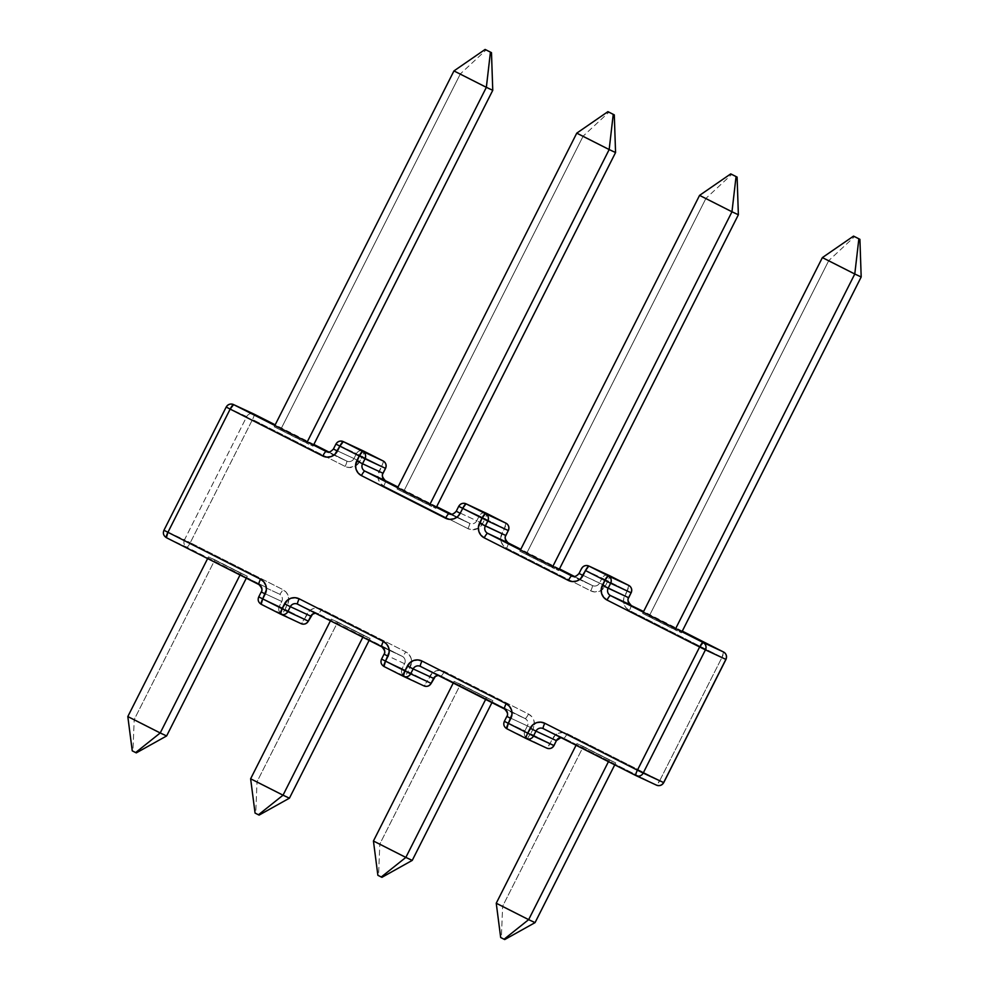 <?xml version="1.0" encoding="UTF-8"?>
<svg xmlns="http://www.w3.org/2000/svg" width="989" height="989" viewBox="0 0 989 989"><rect width="100%" height="100%" fill="white"/><g stroke="black" fill="none" stroke-linecap="round" stroke-linejoin="round"><path stroke-width="0.74" stroke-dasharray="4.95 3.71" d="M681.433 632.812L681.953 631.786L681.433 632.812L642.64 613.427L681.433 632.812L649.044 616.407L828.782 260.577L649.044 616.407L642.64 613.427L643.27 612.179L642.64 613.427L675.042 629.845L675.66 628.596L675.042 629.845L681.433 632.812M822.378 257.597L861.184 276.982L828.782 260.577L854.57 236.618L828.782 260.577L822.378 257.597M609.311 759.948L615.714 762.927L614.738 764.856L615.714 762.927L583.325 746.51L502.647 906.208L535.049 922.626L502.647 906.208L583.325 746.51L576.921 743.53L576.055 745.249L576.921 743.53L609.311 759.948L608.445 761.666L609.311 759.948L615.714 762.927L576.921 743.53L609.311 759.948M496.243 903.229L502.647 906.208L496.243 903.229M504.736 939.55L500.681 937.523L501.349 937.832L502.647 906.208L501.349 937.832L504.736 939.55M486.501 697.727L492.905 700.694L491.929 702.623L492.905 700.694L460.515 684.289L379.838 843.988L412.24 860.393L379.838 843.988L460.515 684.289L454.112 681.31L453.246 683.028L454.112 681.31L486.501 697.727L485.636 699.433L486.501 697.727L492.905 700.694L454.112 681.31L486.501 697.727M373.434 841.009L379.838 843.988L373.434 841.009M381.927 877.33L377.872 875.302L378.54 875.611L379.838 843.988L378.54 875.611L381.927 877.33M558.624 570.591L559.144 569.565L558.624 570.591L519.831 551.207L558.624 570.591L526.235 554.174L705.973 198.344L526.235 554.174L519.831 551.207L520.461 549.958L519.831 551.207L552.221 567.612L552.851 566.376L552.221 567.612L558.624 570.591M699.569 195.377L738.375 214.761L705.973 198.344L731.761 174.385L705.973 198.344L699.569 195.377M435.815 508.371L436.334 507.332L435.815 508.371L397.022 488.974L435.815 508.371L403.425 491.953L583.164 136.123L403.425 491.953L397.022 488.974L397.652 487.738L397.022 488.974L429.411 505.391L430.042 504.143L429.411 505.391L435.815 508.371M576.76 133.144L615.566 152.541L583.164 136.123L608.952 112.165L583.164 136.123L576.76 133.144M363.692 635.494L370.096 638.474L369.12 640.402L370.096 638.474L337.706 622.056L257.029 781.755L289.431 798.172L257.029 781.755L337.706 622.056L331.303 619.089L330.437 620.795L331.303 619.089L363.692 635.494L362.827 637.213L363.692 635.494L370.096 638.474L331.303 619.089L363.692 635.494M250.625 778.788L257.029 781.755L250.625 778.788M259.118 815.097L255.063 813.069L255.731 813.391L257.029 781.755L255.731 813.391L259.118 815.097M240.883 573.274L247.287 576.253L246.31 578.169L247.287 576.253L214.897 559.836L134.22 719.535L166.622 735.952L134.22 719.535L214.897 559.836L208.494 556.856L207.628 558.575L208.494 556.856L240.883 573.274L240.018 574.992L240.883 573.274L247.287 576.253L208.494 556.856L240.883 573.274M127.816 716.555L134.22 719.535L127.816 716.555M136.309 752.876L132.254 750.849L132.922 751.158L134.22 719.535L132.922 751.158L136.309 752.876M313.006 446.138L313.525 445.112L313.006 446.138L274.213 426.754L313.006 446.138L280.616 429.733L460.355 73.903L280.616 429.733L274.213 426.754L274.843 425.505L274.213 426.754L306.602 443.171L307.233 441.922L306.602 443.171L313.006 446.138M453.951 70.924L492.757 90.308L460.355 73.903L486.143 49.944L460.355 73.903L453.951 70.924M534.357 724.677L533.875 720.412L531.81 716.691L528.497 714.07L444.358 671.444L440.278 670.319L436.062 670.863L432.354 673.002L427.223 681.322L407.888 671.531L411.548 662.457L411.065 658.192L409.001 654.471L405.688 651.838L321.549 609.212L317.469 608.087L313.253 608.631L309.545 610.769L304.414 619.102L285.079 609.298L288.739 600.224L288.256 595.971L286.192 592.238L282.879 589.617L190.284 542.701L252.516 419.497L345.112 466.412L349.191 467.525L355.533 466.004L359.761 461.455L362.246 456.522L381.593 466.326L377.934 475.388L378.416 479.653L380.468 483.374L383.794 486.007L467.921 528.633L472 529.758L478.342 528.225L482.57 523.676L485.055 518.743L504.402 528.546L500.743 537.62L501.225 541.873L503.277 545.607L506.603 548.227L590.73 590.853L594.809 591.978L601.151 590.445L605.379 585.896L607.864 580.976L627.211 590.767L623.552 599.841L624.034 604.106L626.086 607.827L629.412 610.46L721.995 657.364L659.762 780.581L567.167 733.665L563.087 732.54L558.872 733.084L555.163 735.223L550.032 743.555L530.697 733.751L533.182 728.819L534.394 723.676M411.548 662.457L411.585 661.456M288.739 600.224L288.776 599.235M233.614 404.612C230.524 403.413 228.088 404.241 226.283 407.097L164.05 530.302L226.283 407.097L246.731 416.604L184.498 539.809L164.05 530.302C162.826 533.442 163.605 535.902 166.399 537.682L258.982 584.598A5.526 5.415 114.9 0 1 261.331 591.978L281.778 601.473L279.281 606.405L258.846 596.899L261.331 591.978L258.846 596.899C257.61 600.039 258.401 602.499 261.183 604.279L300.965 623.589L261.183 604.279A5.526 5.415 114.9 0 1 258.846 596.899L279.281 606.405A5.526 5.415 -65.1 0 0 281.63 613.786L261.183 604.279M266.387 588.035L279.43 594.105L266.387 588.035M226.283 407.097L246.731 416.604A5.526 5.415 114.9 0 1 253.889 414.045A5.526 5.415 -65.1 0 0 246.731 416.604L184.498 539.809L190.284 542.701L184.498 539.809A5.526 5.415 114.9 0 0 186.834 547.189A5.526 1.051 116.9 0 0 190.284 542.701A5.526 1.051 -63.1 0 1 186.834 547.189L266.313 587.454L166.387 537.682A5.526 5.415 114.9 0 1 164.038 530.314L184.498 539.809A5.526 5.415 -65.1 0 0 186.834 547.189L166.399 537.682M328.954 452.072L346.805 461.109A5.526 5.415 -65.1 0 1 346.644 461.035A5.526 1.051 -63.1 0 1 345.112 466.412A5.526 1.051 116.9 0 0 346.657 461.035A5.526 1.051 -63.1 0 1 346.657 461.035L326.518 451.676L346.644 461.035L328.954 452.072L346.644 461.035A5.526 5.415 -65.1 0 0 353.975 458.55L333.528 449.055L336.013 444.123L356.46 453.63L353.975 458.55L333.528 449.055A5.526 5.415 114.9 0 1 326.382 451.614L346.805 461.109A5.526 5.415 -65.1 0 0 353.975 458.55L359.761 461.455A11.04 10.842 114.9 0 1 345.112 466.412L252.516 419.497L190.284 542.701L282.879 589.617A11.04 10.842 114.9 0 1 287.564 604.378L285.079 609.298L304.414 619.102L306.899 614.169A11.04 10.842 114.9 0 1 321.549 609.212L405.688 651.838A11.04 10.842 114.9 0 1 410.373 666.598L407.888 671.531L427.223 681.322L429.708 676.402A11.04 10.842 114.9 0 1 444.358 671.444L528.497 714.07A5.526 1.051 -63.1 0 1 525.048 718.546L440.921 675.92L420.473 666.413L525.048 718.546L504.6 709.039A5.526 5.415 114.9 0 1 506.949 716.419L527.397 725.926L524.899 730.859L504.464 721.352L506.949 716.419L527.397 725.926A5.526 5.415 -65.1 0 0 525.048 718.546L440.921 675.92A5.526 5.415 -65.1 0 0 438.127 675.363A5.526 5.415 -65.1 0 1 440.921 675.92A5.526 1.051 116.9 0 0 444.358 671.444A5.526 1.051 -63.1 0 1 440.921 675.92L420.473 666.413A5.526 5.415 114.9 0 0 420.337 666.351L440.76 675.846L438.164 675.388M313.872 444.432L275.189 424.825M381.779 646.818L402.239 656.325L297.664 604.192L381.791 646.818A5.526 5.415 114.9 0 1 384.14 654.199L404.588 663.706L402.09 668.626L381.655 659.131L384.14 654.199L381.655 659.131C380.419 662.259 381.21 664.719 383.992 666.499L423.774 685.81L383.992 666.499A5.526 5.415 114.9 0 1 381.655 659.131L402.09 668.626A5.526 5.415 -65.1 0 0 404.439 676.006L383.992 666.499M530.574 727.508L527.397 725.926A5.526 5.415 -65.1 0 0 525.048 718.546A5.526 1.051 116.9 0 0 528.497 714.07A11.04 10.842 114.9 0 1 533.182 728.819L530.697 733.751L550.032 743.555L552.517 738.622A11.04 10.842 114.9 0 1 567.167 733.665L659.762 780.581L721.995 657.364L629.412 610.46A11.04 10.842 114.9 0 1 624.714 595.699L627.211 590.767L607.864 580.976L605.379 585.896A11.04 10.842 114.9 0 1 590.73 590.853L506.603 548.227A11.04 10.842 114.9 0 1 501.905 533.479L504.402 528.546L485.055 518.743L482.57 523.676A11.04 10.842 114.9 0 1 467.921 528.633A5.526 1.051 116.9 0 0 469.466 523.268L449.327 513.909L469.454 523.255L451.763 514.292L469.454 523.255A5.526 5.415 -65.1 0 0 476.785 520.783L456.337 511.276L458.822 506.343L479.269 515.85L476.785 520.783L479.269 515.85L458.822 506.343L456.337 511.276A5.526 5.415 114.9 0 1 449.191 513.835L469.466 523.268A5.526 5.415 -65.1 0 0 476.785 520.783L456.337 511.276A5.526 5.415 114.9 0 1 449.167 513.835M436.681 506.652L397.998 487.058M574.572 576.525L592.275 585.488A5.526 1.051 -63.1 0 1 592.275 585.488A5.526 1.051 -63.1 0 1 590.73 590.853A5.526 1.051 116.9 0 0 592.275 585.488L572.137 576.13L592.263 585.488L574.572 576.525L592.263 585.488A5.526 5.415 -65.1 0 0 599.594 583.003L579.146 573.496L581.631 568.576L602.078 578.083L599.594 583.003L602.078 578.083L581.631 568.576L579.146 573.496A5.526 5.415 114.9 0 1 572.001 576.068M559.49 568.885L520.807 549.278M635.865 775.549L656.313 785.056L659.762 780.581A5.526 1.051 -63.1 0 1 656.313 785.056L563.73 738.153A5.526 1.051 116.9 0 0 567.167 733.665A5.526 1.051 -63.1 0 1 563.73 738.153A5.526 5.415 -65.1 0 0 563.545 738.066L543.122 728.559A5.526 5.415 114.9 0 1 543.282 728.646L563.73 738.153L543.282 728.646L635.878 775.561L656.313 785.056L563.73 738.153A5.526 5.415 -65.1 0 0 560.936 737.584L563.569 738.066A5.526 5.415 -65.1 0 0 560.936 737.584M682.299 631.106L643.616 611.499M506.949 716.419L504.464 721.352L524.899 730.859A5.526 5.415 -65.1 0 0 527.248 738.239L506.801 728.732L546.583 748.03L506.801 728.732A5.526 5.415 114.9 0 1 504.464 721.352C503.228 724.492 504.019 726.952 506.801 728.732M433.689 678.442L429.708 676.402L433.689 678.442M526.136 738.523L546.583 748.03L550.032 743.555A5.526 1.051 -63.1 0 1 546.583 748.03L527.248 738.239A5.526 1.051 116.9 0 0 530.697 733.751L527.248 738.239C524.454 736.459 523.676 733.999 524.899 730.859L527.397 725.926L530.561 727.508M403.327 676.303L403.339 676.303A5.526 1.051 -63.1 0 1 403.327 676.303L423.774 685.81L427.223 681.322L431.105 683.325M431.192 683.374L427.223 681.322A5.526 1.051 -63.1 0 1 423.774 685.81L404.439 676.006A5.526 1.051 116.9 0 0 407.888 671.531A5.526 1.051 -63.1 0 1 404.439 676.006A5.526 5.415 114.9 0 1 402.09 668.626L407.888 671.531L402.09 668.626L404.588 663.706A5.526 5.415 -65.1 0 0 402.239 656.325L381.791 646.818M552.517 738.622L556.498 740.662L552.517 738.622M384.14 654.199L404.588 663.706A5.526 5.415 -65.1 0 0 402.239 656.325A5.526 1.051 116.9 0 0 405.688 651.838A5.526 1.051 -63.1 0 1 402.239 656.325L318.112 613.699A5.526 5.415 -65.1 0 0 315.318 613.131A5.526 5.415 -65.1 0 1 318.112 613.699A5.526 1.051 116.9 0 0 321.549 609.212A5.526 1.051 -63.1 0 1 318.112 613.699L297.664 604.192A5.526 5.415 114.9 0 0 297.528 604.131M310.88 616.221L306.899 614.169L310.88 616.221M280.53 614.082L300.965 623.589L304.414 619.102L308.296 621.104M308.383 621.141L304.414 619.102A5.526 1.051 -63.1 0 1 300.965 623.589L281.63 613.786A5.526 1.051 116.9 0 0 285.079 609.298A5.526 1.051 -63.1 0 1 281.63 613.786A5.526 5.415 114.9 0 1 279.281 606.405L285.079 609.298L279.281 606.405L281.778 601.473A5.526 5.415 -65.1 0 0 279.43 594.105A5.526 1.051 116.9 0 0 282.879 589.617A5.526 1.051 -63.1 0 1 279.43 594.105A5.526 5.415 -65.1 0 1 281.778 601.473L261.331 591.978M721.995 657.364L723.54 651.998A5.526 1.051 -63.1 0 1 721.995 657.364M630.945 605.083A5.526 1.051 -63.1 0 1 629.412 610.46A5.526 1.051 116.9 0 0 630.957 605.083M624.714 595.699L628.695 597.739L624.714 595.699M627.211 590.767L628.744 585.401A5.526 1.051 -63.1 0 1 627.211 590.767M588.962 566.091C585.871 564.892 583.436 565.72 581.631 568.576M609.236 575.524A5.526 5.415 -65.1 0 0 602.078 578.083L607.864 580.976A5.526 1.051 116.9 0 0 609.409 575.61L607.864 580.976L602.078 578.083C603.871 575.227 606.319 574.399 609.397 575.598M605.379 585.896L579.146 573.496A5.526 5.415 114.9 0 1 571.976 576.055L592.275 585.488A5.526 5.415 -65.1 0 0 599.594 583.003L605.379 585.896M254.062 414.119A5.526 1.051 -63.1 0 1 252.516 419.497A5.526 1.051 116.9 0 0 254.062 414.131M506.603 548.227A5.526 1.051 116.9 0 0 508.148 542.862A5.526 1.051 -63.1 0 1 506.603 548.227M343.344 441.638C340.253 440.451 337.818 441.279 336.013 444.123L333.528 449.055A5.526 5.415 114.9 0 1 326.358 451.602M501.905 533.479L505.886 535.519L501.905 533.479M451.763 514.292L469.466 523.268A5.526 1.051 -63.1 0 1 469.466 523.268A5.526 1.051 -63.1 0 1 467.921 528.633L383.794 486.007A5.526 1.051 116.9 0 0 385.339 480.642A5.526 1.051 -63.1 0 1 383.794 486.007A11.04 10.842 114.9 0 1 379.096 471.246L383.077 473.298L379.096 471.246L381.593 466.326L385.562 468.366L381.593 466.326A5.526 1.051 116.9 0 0 383.139 460.948A5.526 1.051 -63.1 0 1 381.593 466.326L362.246 456.522A5.526 1.051 116.9 0 0 363.791 451.157A5.526 1.051 -63.1 0 1 362.246 456.522L356.46 453.63L362.246 456.522L359.761 461.455L353.975 458.55L356.46 453.63A5.526 5.415 114.9 0 1 363.618 451.071A5.526 5.415 -65.1 0 0 356.46 453.63L336.013 444.123M504.402 528.546L505.935 523.169A5.526 1.051 -63.1 0 1 504.402 528.546M466.153 503.871C463.062 502.672 460.627 503.5 458.822 506.343L458.735 506.306M486.427 513.291A5.526 5.415 -65.1 0 0 479.269 515.85L485.055 518.743A5.526 1.051 116.9 0 0 486.6 513.378L485.055 518.743L479.269 515.85C481.062 513.007 483.51 512.178 486.588 513.378M482.57 523.676L476.785 520.783L482.57 523.676M297.504 604.118L317.951 613.625L315.355 613.155"/><path stroke-width="1.48" d="M681.953 631.786L861.184 276.982L854.78 274.015L675.66 628.596L854.78 274.015L822.378 257.597L643.27 612.179L822.378 257.597L853.519 236.124L859.911 239.326L853.519 236.124L859.911 239.326L861.184 276.982L681.953 631.786M861.184 276.982L854.78 274.015L858.86 238.831L854.78 274.015L822.378 257.597L853.519 236.124L854.57 236.618L859.911 239.326L861.184 276.982M614.738 764.856L535.049 922.626L528.645 919.646L608.445 761.666L528.645 919.646L496.243 903.229L576.055 745.249L496.243 903.229L528.645 919.646L504.069 939.241L504.736 939.55L500.681 937.523L504.069 939.241L528.645 919.646L535.049 922.626L614.738 764.856M500.681 937.523L496.243 903.229L500.681 937.523M535.049 922.626L504.736 939.55L535.049 922.626M491.929 702.623L412.24 860.393L405.836 857.426L485.636 699.433L405.836 857.426L373.434 841.009L453.246 683.028L373.434 841.009L405.836 857.426L381.26 877.008L381.927 877.33L377.872 875.302L381.26 877.008L405.836 857.426L412.24 860.393L491.929 702.623M377.872 875.302L373.434 841.009L377.872 875.302M412.24 860.393L381.927 877.33L412.24 860.393M559.144 569.565L738.375 214.761L731.971 211.782L552.851 566.376L731.971 211.782L699.569 195.377L520.461 549.958L699.569 195.377L730.71 173.903L737.102 177.093L730.71 173.903L737.102 177.093L738.375 214.761L559.144 569.565M738.375 214.761L731.971 211.782L736.051 176.611L731.971 211.782L699.569 195.377L730.71 173.903L731.761 174.385L737.102 177.093L738.375 214.761M436.334 507.332L615.566 152.541L609.162 149.562L430.042 504.143L609.162 149.562L576.76 133.144L397.652 487.738L576.76 133.144L607.901 111.67L614.293 114.872L607.901 111.67L614.293 114.872L615.566 152.541L436.334 507.332M615.566 152.541L609.162 149.562L613.242 114.378L609.162 149.562L576.76 133.144L607.901 111.67L608.952 112.165L614.293 114.872L615.566 152.541M369.12 640.402L289.431 798.172L283.027 795.193L362.827 637.213L283.027 795.193L250.625 778.788L330.437 620.795L250.625 778.788L283.027 795.193L258.45 814.788L259.118 815.097L255.063 813.069L258.45 814.788L283.027 795.193L289.431 798.172L369.12 640.402M255.063 813.069L250.625 778.788L255.063 813.069M289.431 798.172L259.118 815.097L289.431 798.172M246.31 578.169L166.622 735.952L160.218 732.973L240.018 574.992L160.218 732.973L127.816 716.555L207.628 558.575L127.816 716.555L160.218 732.973L135.641 752.567L136.309 752.876L132.254 750.849L135.641 752.567L160.218 732.973L166.622 735.952L246.31 578.169M132.254 750.849L127.816 716.555L132.254 750.849M166.622 735.952L136.309 752.876L166.622 735.952M313.525 445.112L492.757 90.308L486.353 87.341L307.233 441.922L486.353 87.341L453.951 70.924L274.843 425.505L453.951 70.924L485.092 49.45L491.484 52.652L485.092 49.45L491.484 52.652L492.757 90.308L313.525 445.112M492.757 90.308L486.353 87.341L490.433 52.157L486.353 87.341L453.951 70.924L485.092 49.45L486.143 49.944L491.484 52.652L492.757 90.308M381.779 646.818L297.664 604.192A5.526 1.051 116.9 0 1 297.652 604.192A5.526 1.051 -63.1 0 1 299.197 598.815A5.526 1.051 116.9 0 0 297.652 604.192L381.791 646.818A5.526 1.051 -63.1 0 1 383.324 641.453A5.526 1.051 116.9 0 0 381.791 646.818C384.795 650.119 385.549 652.555 384.041 654.162L388.022 656.202L384.041 654.162L381.556 659.082L385.525 661.134L381.556 659.082C380.308 662.123 381.111 664.596 383.992 666.499A5.526 5.415 114.9 0 1 383.979 666.499L385.525 661.134A5.526 1.051 116.9 0 0 383.992 666.499L403.339 676.303A5.526 1.051 -63.1 0 1 404.872 670.925L403.339 676.303C406.417 677.502 408.865 676.674 410.658 673.83L404.872 670.925L410.658 673.83L413.155 668.898L407.357 666.005L413.155 668.898L410.658 673.83L431.105 683.325L433.59 678.405L413.155 668.898A5.526 5.415 114.9 0 1 420.436 666.401A5.526 1.051 116.9 0 0 420.473 666.413A5.526 1.051 -63.1 0 1 422.006 661.048A11.04 10.842 -65.1 0 0 407.357 666.005L404.872 670.925L385.525 661.134L388.022 656.202A11.04 10.842 -65.1 0 0 383.324 641.453L299.197 598.815A11.04 10.842 -65.1 0 0 284.548 603.772L282.063 608.705L262.715 598.901L265.213 593.981A11.04 10.842 -65.1 0 0 260.515 579.22L167.932 532.305L230.165 409.1L322.76 456.016A11.04 10.842 -65.1 0 0 337.41 451.058L339.895 446.126L359.23 455.929L356.745 460.849L362.53 463.754L382.978 473.249L385.475 468.329L365.028 458.822L362.53 463.754L382.978 473.249A5.526 5.415 -65.1 0 0 385.327 480.629L364.879 471.123A5.526 1.051 116.9 0 0 361.43 475.61L445.569 518.236A11.04 10.842 -65.1 0 0 460.219 513.279L456.238 511.239L460.219 513.279L457.573 516.678L453.864 518.817L449.649 519.361L445.569 518.236L361.43 475.61L358.117 472.989L356.052 469.256L355.57 465.003L359.23 455.929L339.895 446.126L334.764 454.458L331.055 456.584L326.84 457.141L322.76 456.016L230.165 409.1L167.932 532.305L260.515 579.22L263.84 581.853L265.893 585.575L266.375 589.827L262.715 598.901L282.063 608.705L287.193 600.372L290.902 598.246L295.118 597.69L299.197 598.815L383.324 641.453L386.65 644.074L388.702 647.795L389.184 652.06L385.525 661.134L404.872 670.925L410.002 662.605L413.711 660.467L417.927 659.923L422.006 661.048L506.133 703.674L509.459 706.294L511.511 710.028L511.993 714.281L508.334 723.355L527.681 733.158L532.811 724.826L536.52 722.687L540.736 722.143L544.815 723.268L637.411 770.184L699.643 646.979L607.048 600.063L603.735 597.43L601.671 593.709L601.188 589.444L604.848 580.382L585.513 570.579L580.382 578.899L576.674 581.038L572.458 581.581L568.378 580.469L484.239 537.831L480.926 535.21L478.861 531.489L478.379 527.224L482.039 518.149L462.704 508.358L460.219 513.279L462.704 508.358L482.039 518.149L479.554 523.082A11.04 10.842 -65.1 0 0 484.239 537.831L568.378 580.469A11.04 10.842 -65.1 0 0 583.028 575.511L585.513 570.579L604.848 580.382L602.363 585.303A11.04 10.842 -65.1 0 0 607.048 600.063L699.643 646.979L637.411 770.184L544.815 723.268A11.04 10.842 -65.1 0 0 530.166 728.225L527.681 733.158L508.334 723.355L510.831 718.434A11.04 10.842 -65.1 0 0 506.133 703.674L422.006 661.048A5.526 1.051 116.9 0 0 420.461 666.413L504.588 709.039A5.526 1.051 -63.1 0 1 506.133 703.674A5.526 1.051 116.9 0 0 504.6 709.039A5.526 5.415 114.9 0 1 506.949 716.419L510.831 718.434L506.949 716.419M226.197 407.048C227.853 404.303 230.264 403.463 233.453 404.538A5.526 5.415 114.9 0 0 226.283 407.097L230.165 409.1L233.614 404.612L275.189 424.825L233.614 404.612L326.518 451.676L233.453 404.538A5.526 5.415 114.9 0 1 233.614 404.612A5.526 1.051 116.9 0 0 230.165 409.1L226.197 407.048L163.951 530.265L167.932 532.305A5.526 1.051 116.9 0 0 166.387 537.682L258.97 584.586A5.526 1.051 -63.1 0 1 260.515 579.22A5.526 1.051 116.9 0 0 258.982 584.586C261.986 587.886 262.728 590.334 261.232 591.929L265.213 593.981L261.232 591.929L258.747 596.862L262.715 598.901A5.526 1.051 116.9 0 0 261.183 604.279L280.691 614.157A5.526 5.415 114.9 0 1 280.53 614.082C283.608 615.269 286.056 614.453 287.848 611.598L308.296 621.104L310.781 616.172L290.333 606.677L287.848 611.598L290.333 606.677A5.526 5.415 114.9 0 1 297.627 604.168M328.954 452.072L313.872 444.432M449.006 513.748L364.879 471.123L449.006 513.748A5.526 1.051 116.9 0 0 445.569 518.236A5.526 1.051 -63.1 0 1 449.006 513.748A5.526 5.415 114.9 0 0 449.191 513.835A5.526 5.415 114.9 0 1 449.006 513.748M451.763 514.292L436.681 506.652M574.572 576.525L559.49 568.885M520.807 549.278L487.688 533.355L571.815 575.981A5.526 1.051 116.9 0 0 568.378 580.469A5.526 1.051 -63.1 0 1 571.815 575.981L487.688 533.355A5.526 1.051 116.9 0 0 484.239 537.831A5.526 1.051 -63.1 0 1 487.688 533.355A5.526 5.415 114.9 0 1 485.339 525.975L505.787 535.482L508.284 530.549L487.837 521.042L485.339 525.975L479.554 523.082L505.787 535.482A5.526 5.415 -65.1 0 0 508.136 542.862L520.807 549.278L508.136 542.862A5.526 1.051 116.9 0 0 508.136 542.862L487.688 533.355A5.526 5.415 114.9 0 1 485.339 525.975L487.837 521.042L482.039 518.149L487.837 521.042C489.061 517.902 488.282 515.442 485.488 513.662L505.935 523.169L466.153 503.871L485.488 513.662L482.039 518.149A5.526 1.051 -63.1 0 1 485.488 513.662A5.526 5.415 114.9 0 1 487.837 521.042L508.284 530.549L505.787 535.482A5.526 5.415 -65.1 0 0 508.136 542.862C505.144 539.598 504.39 537.151 505.886 535.519L508.284 530.549A5.526 5.415 -65.1 0 0 505.935 523.169L466.153 503.871A5.526 1.051 116.9 0 0 462.704 508.358L465.992 503.784A5.526 5.415 114.9 0 1 466.153 503.871L505.935 523.169C508.717 524.949 509.508 527.409 508.284 530.549L508.371 530.586C509.595 527.471 508.779 524.998 505.935 523.181A5.526 1.051 -63.1 0 1 505.935 523.181A5.526 1.051 -63.1 0 1 505.948 523.181L486.6 513.378A5.526 1.051 116.9 0 0 486.588 513.378A5.526 5.415 -65.1 0 0 486.427 513.291L465.992 503.784C462.877 502.696 460.454 503.525 458.735 506.306L462.704 508.358L458.735 506.306L456.238 511.239C453.543 514.181 451.194 515.046 449.167 513.835M663.644 782.583L725.877 659.379L705.429 649.872L643.196 773.077L663.644 782.583L637.411 770.184A5.526 1.051 116.9 0 0 635.865 775.549A5.526 1.051 -63.1 0 1 635.865 775.549A5.526 1.051 -63.1 0 1 637.411 770.184L643.196 773.077A5.526 5.415 114.9 0 1 636.038 775.636A5.526 5.415 -65.1 0 0 643.196 773.077L705.429 649.872L699.643 646.979L705.429 649.872C706.665 646.732 705.874 644.272 703.092 642.491L723.54 651.998L682.299 631.106L723.54 651.998L703.092 642.491L699.643 646.979A5.526 1.051 -63.1 0 1 703.092 642.491A5.526 5.415 114.9 0 1 705.429 649.872L725.877 659.379L663.644 782.583C661.839 785.427 659.403 786.255 656.313 785.056A5.526 5.415 -65.1 0 0 663.644 782.583L663.644 782.583M643.616 611.499L610.497 595.576L703.092 642.491L610.497 595.576A5.526 1.051 116.9 0 0 607.048 600.063A5.526 1.051 -63.1 0 1 610.497 595.576A5.526 5.415 114.9 0 1 608.148 588.195L628.596 597.702L631.093 592.782L610.646 583.275L608.148 588.195L602.363 585.303L628.596 597.702A5.526 5.415 -65.1 0 0 630.945 605.083L610.497 595.576A5.526 5.415 114.9 0 1 608.148 588.195L610.646 583.275L604.848 580.382L610.646 583.275C611.87 580.135 611.091 577.675 608.297 575.895L628.744 585.401L588.962 566.091L608.297 575.895L604.848 580.382A5.526 1.051 -63.1 0 1 608.297 575.895A5.526 5.415 114.9 0 1 610.646 583.275L631.093 592.782L628.596 597.702A5.526 5.415 -65.1 0 0 630.945 605.083C627.953 601.819 627.199 599.371 628.695 597.739L631.093 592.782A5.526 5.415 -65.1 0 0 628.744 585.401L588.962 566.091A5.526 1.051 116.9 0 0 585.513 570.579L588.801 566.017A5.526 5.415 114.9 0 1 588.962 566.091L628.744 585.401C631.526 587.182 632.317 589.642 631.093 592.782L631.18 592.819C632.404 589.691 631.6 587.219 628.744 585.401L609.409 575.598A5.526 1.051 116.9 0 0 609.409 575.598A5.526 1.051 116.9 0 0 609.397 575.598A5.526 5.415 -65.1 0 0 609.236 575.524L588.801 566.017C585.686 564.917 583.263 565.757 581.544 568.527L581.631 568.576A5.526 5.415 114.9 0 1 588.801 566.017M553.914 745.558L556.399 740.625L535.964 731.118L533.467 736.051L553.914 745.558L527.681 733.158A5.526 1.051 116.9 0 0 526.136 738.523A5.526 1.051 -63.1 0 1 526.136 738.523A5.526 1.051 -63.1 0 1 527.681 733.158L533.467 736.051A5.526 5.415 114.9 0 1 526.309 738.61A5.526 5.415 -65.1 0 0 533.467 736.051L535.964 731.118L530.166 728.225L535.964 731.118A5.526 5.415 114.9 0 1 543.245 728.621A5.526 1.051 -63.1 0 1 544.815 723.268A5.526 1.051 116.9 0 0 543.282 728.646L635.865 775.549A5.526 5.415 -65.1 0 0 636.038 775.636A5.526 5.415 114.9 0 1 635.878 775.561A5.526 1.051 116.9 0 0 635.878 775.561L543.122 728.559A5.526 5.415 114.9 0 1 543.146 728.572A5.526 5.415 114.9 0 0 535.964 731.118L556.399 740.625L553.914 745.558C552.109 748.401 549.674 749.229 546.583 748.03A5.526 5.415 -65.1 0 0 553.914 745.558L553.914 745.558M335.926 444.086C337.57 441.329 339.993 440.488 343.183 441.564A5.526 5.415 114.9 0 0 336.013 444.123L339.895 446.126L343.344 441.638L383.126 460.948L343.183 441.564A5.526 5.415 114.9 0 1 343.344 441.638A5.526 1.051 116.9 0 0 339.895 446.126L335.926 444.086L333.429 449.006L337.41 451.058L333.429 449.006C330.734 451.961 328.385 452.826 326.358 451.602A5.526 5.415 114.9 0 1 326.197 451.528A5.526 1.051 116.9 0 0 322.76 456.016A5.526 1.051 -63.1 0 1 326.197 451.528A5.526 5.415 114.9 0 0 326.358 451.602M504.464 721.352L508.334 723.355L504.365 721.315L506.85 716.382C508.346 714.75 507.592 712.303 504.6 709.039L420.313 666.339A5.526 5.415 114.9 0 1 420.337 666.351A5.526 5.415 114.9 0 0 413.155 668.898L433.689 678.442L431.105 683.325L410.658 673.83A5.526 5.415 114.9 0 1 403.339 676.303L383.992 666.499M438.127 675.363A5.526 5.415 -65.1 0 0 433.59 678.405A5.526 5.415 -65.1 0 1 438.127 675.363M506.801 728.732L508.334 723.355A5.526 1.051 116.9 0 0 506.801 728.732A5.526 5.415 114.9 0 1 506.788 728.72L526.136 738.523A5.526 5.415 -65.1 0 0 526.309 738.61A5.526 5.415 114.9 0 1 526.148 738.523A5.526 1.051 116.9 0 0 526.148 738.523L506.801 728.732C503.92 726.828 503.117 724.356 504.365 721.315M423.774 685.81A5.526 5.415 -65.1 0 0 431.105 683.325L431.105 683.325C429.3 686.181 426.865 687.009 423.774 685.81L403.5 676.377M560.936 737.584A5.526 5.415 -65.1 0 0 556.399 740.625A5.526 5.415 -65.1 0 1 560.936 737.584L556.399 740.625L554.001 745.595C552.357 748.352 549.933 749.18 546.756 748.117L546.583 748.03M381.791 646.818A5.526 5.415 114.9 0 1 384.14 654.199M284.548 603.772L290.333 606.677L284.548 603.772M258.747 596.862C257.499 599.903 258.302 602.375 261.183 604.279L280.517 614.07A5.526 1.051 -63.1 0 1 282.063 608.705L287.848 611.598L282.063 608.705L280.53 614.082M280.517 614.07L280.691 614.157A5.526 5.415 114.9 0 0 287.848 611.598L308.296 621.104C306.491 623.948 304.056 624.776 300.965 623.589A5.526 5.415 -65.1 0 0 308.296 621.104L310.781 616.172A5.526 5.415 -65.1 0 1 315.318 613.131A5.526 5.415 -65.1 0 0 310.781 616.172L290.333 606.677A5.526 5.415 114.9 0 1 297.528 604.131M723.552 651.998L723.54 651.998C726.322 653.778 727.1 656.239 725.877 659.379A5.526 5.415 -65.1 0 0 723.54 651.998C726.383 653.816 727.199 656.288 725.975 659.416L663.73 782.62C662.086 785.377 659.663 786.218 656.473 785.142L656.313 785.056M723.54 651.998L682.299 631.106M261.183 604.279L262.715 598.901L258.846 596.899M280.691 614.157L300.965 623.589M163.951 530.265C162.703 533.306 163.519 535.778 166.387 537.682A5.526 1.051 116.9 0 0 166.399 537.682L167.932 532.305L164.05 530.302A5.526 5.415 114.9 0 1 164.05 530.302M258.982 584.598A5.526 5.415 114.9 0 1 261.331 591.978M579.146 573.496L583.028 575.511L579.146 573.496M572.001 576.068A5.526 5.415 114.9 0 1 571.815 575.981A5.526 5.415 114.9 0 0 571.976 576.055C574.003 577.279 576.352 576.414 579.047 573.459L581.544 568.527M275.189 424.825L254.062 414.119A5.526 5.415 -65.1 0 0 253.889 414.045A5.526 5.415 114.9 0 1 254.049 414.119A5.526 1.051 -63.1 0 1 254.062 414.119A5.526 1.051 116.9 0 0 254.062 414.119A5.526 1.051 116.9 0 0 254.049 414.119L233.453 404.538M362.679 451.441L343.344 441.638L363.779 451.145A5.526 5.415 -65.1 0 0 363.618 451.071A5.526 5.415 114.9 0 1 363.779 451.145A5.526 1.051 -63.1 0 1 363.791 451.157L383.126 460.948L362.679 451.441L359.23 455.929A5.526 1.051 -63.1 0 1 362.679 451.441A5.526 5.415 114.9 0 1 365.028 458.822C366.251 455.682 365.473 453.222 362.679 451.441M359.23 455.929L365.028 458.822L359.23 455.929M458.822 506.343A5.526 5.415 114.9 0 1 465.992 503.784M362.53 463.754L365.028 458.822L385.475 468.329A5.526 5.415 -65.1 0 0 383.126 460.948L383.126 460.948A5.526 5.415 114.9 0 1 385.475 468.329L382.978 473.249A5.526 5.415 -65.1 0 0 385.327 480.629L364.879 471.123A5.526 5.415 114.9 0 1 362.53 463.754L356.745 460.849A11.04 10.842 -65.1 0 0 361.43 475.61A5.526 1.051 -63.1 0 1 364.879 471.123A5.526 5.415 114.9 0 1 362.53 463.754M397.998 487.058L385.327 480.629A5.526 1.051 116.9 0 0 385.327 480.629C382.323 477.341 381.581 474.893 383.077 473.298L385.562 468.366C386.81 465.325 386.007 462.852 383.126 460.948L383.126 460.948A5.526 1.051 116.9 0 0 383.126 460.948L363.791 451.157A5.526 1.051 116.9 0 0 363.779 451.145L343.183 441.564M438.164 675.388L435.321 676.476L431.192 683.374C429.473 686.143 427.05 686.984 423.947 685.884M546.756 748.117L526.136 738.523M656.473 785.142L635.865 775.549M315.355 613.155L312.512 614.256L308.383 621.141C306.664 623.923 304.241 624.764 301.126 623.663M166.387 537.682L258.982 584.586"/></g></svg>
